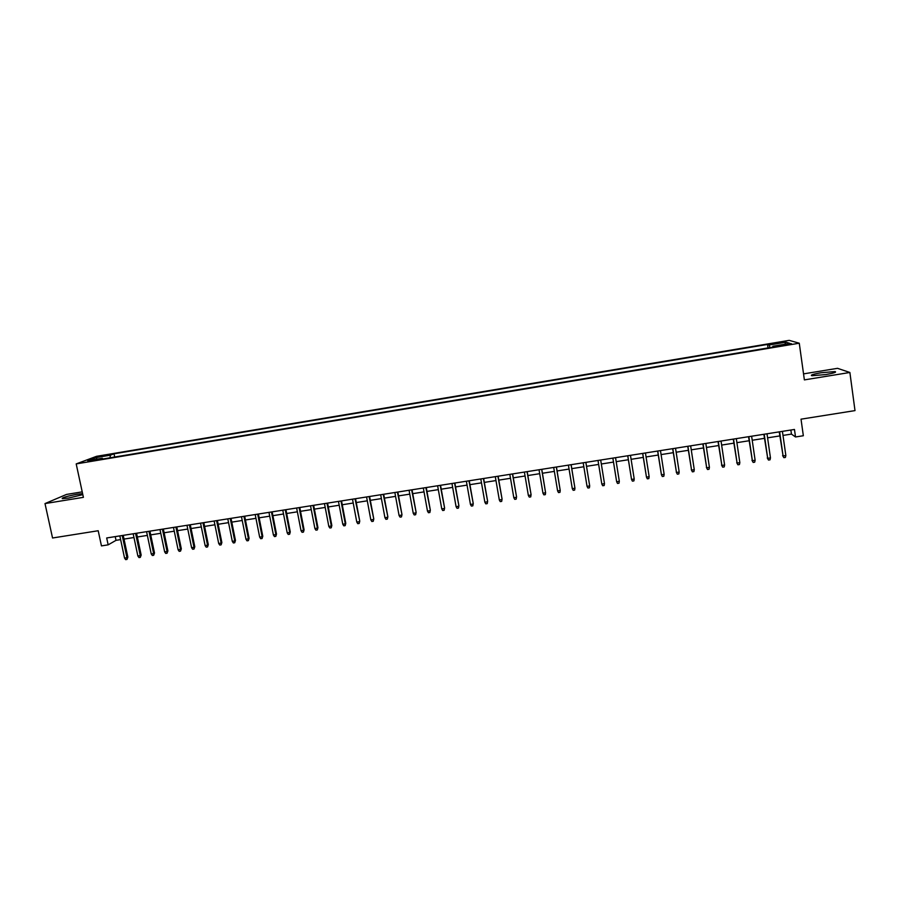 <?xml version="1.0" encoding="UTF-8"?>
<svg xmlns="http://www.w3.org/2000/svg" width="900" height="900" viewBox="0 0 900 900"><rect width="100%" height="100%" fill="white"/><g stroke="black" fill="none" stroke-linecap="round" stroke-linejoin="round"><path stroke-width="1.35" d="M82.597 493.627L77.299 494.246C66.87 496.215 61.852 497.678 62.224 498.656L68.524 498.071L82.811 494.629M825.84 374.558C833.85 373.14 836.899 372.139 835.02 371.565L821.048 372.746C813.094 374.152 810.045 375.154 811.901 375.739L825.84 374.558M88.369 461.576L94.612 459.923L88.369 461.576M82.215 491.861L66.487 494.438L45 503.584L52.549 537.998L98.201 530.741L101.453 545.895L108.157 544.849L116.021 540.337L120.623 539.618M789.199 340.358L96.57 456.311L76.196 463.905L799.268 343.215L789.199 340.358M799.268 343.215L804.375 379.89L849.881 372.476L837.54 368.325L803.531 373.882M849.881 372.476L855 410.603L801.023 419.175L803.34 435.746L795.521 436.973L794.464 429.457L106.684 537.964L108.157 544.849M786.026 344.306L778.793 345.983L787.68 344.812L791.471 343.721L786.026 344.306L786.127 345.071M102.87 458.989L102.353 458.257L98.561 459.709L774.641 346.826L772.886 346.241L772.864 347.119M102.353 458.257L87.694 460.71L95.974 457.605L110.396 455.186L114.019 453.814L767.531 344.441L769.196 345.004L785.959 342.191L789.975 343.384L772.886 346.241M45 503.584L83.396 497.34L76.196 463.905M783 435.42L791.438 434.093L795.521 436.973M124.031 539.077L133.965 537.514M137.351 536.985L147.352 535.41M150.716 534.881L160.785 533.295M164.126 532.778L174.251 531.18M177.57 530.651L187.763 529.054M191.07 528.536L201.319 526.928M204.593 526.41L214.909 524.779M218.171 524.273L228.544 522.641M231.784 522.124L242.224 520.481M245.453 519.975L255.949 518.332M259.155 517.826L269.707 516.161M272.891 515.666L283.523 513.99M286.684 513.495L297.371 511.808M300.51 511.312L311.265 509.625M314.392 509.13L325.204 507.431M328.309 506.947L339.188 505.238M342.27 504.754L353.216 503.021M356.276 502.549L367.29 500.816M370.327 500.332L381.409 498.589M384.424 498.116L395.561 496.361M398.554 495.889L409.77 494.134M412.74 493.661L424.024 491.884M426.971 491.423L438.322 489.634M441.248 489.184L452.666 487.384M455.569 486.923L467.055 485.123M469.935 484.661L481.489 482.85M484.346 482.4L495.968 480.566M498.803 480.127L510.491 478.282M513.304 477.844L525.071 475.988M527.861 475.549L539.685 473.692M542.452 473.254L554.355 471.386M557.1 470.947L569.07 469.069M571.793 468.641L583.841 466.751M586.53 466.324L598.646 464.423M601.324 463.995L613.485 462.082M616.185 461.655L628.357 459.743M631.102 459.315L643.286 457.391M646.076 456.952L658.26 455.04M661.084 454.59L673.279 452.678M676.148 452.228L688.342 450.304M691.268 449.843L703.462 447.93M706.421 447.457L718.639 445.545M721.643 445.072L733.86 443.149M736.898 442.665L749.126 440.741M752.22 440.257L764.449 438.334M767.576 437.839L779.816 435.915M790.864 430.02L791.438 434.093M115.222 536.614L116.021 540.337M769.939 347.614L769.196 345.004M768.026 347.929L767.531 344.441M114.694 457.02L114.019 453.814M110.396 455.186L110.014 457.796M784.755 344.261L785.959 342.191M95.974 457.605L97.177 459.124M779.242 431.865L783.079 455.94L779.636 431.798M785.846 455.501L785.396 457.436L783.866 457.673L783.079 455.94L785.846 455.501L782.415 431.359M783.866 457.673L782.606 455.546M763.864 434.284L767.7 458.325L764.224 434.228M770.456 457.897L770.029 459.821L768.488 460.058L767.7 458.325L770.456 457.897L767.002 433.789M768.488 460.058L767.261 457.931M748.541 436.702L752.366 460.699L748.867 436.646M755.123 460.271L754.695 462.195L753.176 462.431L752.366 460.699L755.123 460.271L751.624 436.219M753.176 462.431L751.972 460.305M733.264 439.11L737.089 463.072L733.556 439.065M739.834 462.645L739.429 464.558L737.899 464.794L737.089 463.072L739.834 462.645L736.312 438.626M737.899 464.794L736.729 462.668M718.031 441.517L721.867 465.435L718.301 441.473M724.601 465.007L724.196 466.92L722.678 467.156L721.867 465.435L724.601 465.007L721.035 441.045M722.678 467.156L721.53 465.019M702.866 443.914L706.68 467.786L703.091 443.869M709.414 467.359L709.031 469.271L707.512 469.507L706.68 467.786L709.414 467.359L705.825 443.441M707.512 469.507L706.387 467.37M687.735 446.299L691.56 470.126L687.926 446.265M694.271 469.71L693.9 471.611L692.393 471.848L691.56 470.126L694.271 469.71L690.649 445.838M692.393 471.848L691.301 469.71M672.66 448.673L676.474 472.466L672.817 448.65M679.185 472.05L678.825 473.951L677.317 474.176L676.474 472.466L679.185 472.05L675.54 448.223M677.317 474.176L676.249 472.05M657.63 451.046L661.444 474.806L657.754 451.024M664.155 474.379L663.795 476.28L662.299 476.505L661.444 474.806L664.155 474.379L660.465 450.596M642.656 453.409L646.47 477.124L642.746 453.386M649.159 476.707L648.821 478.598L647.325 478.822L646.47 477.124L649.159 476.707L645.446 452.97M627.727 455.76L631.541 479.441L627.784 455.749M634.219 479.025L633.893 480.904L632.408 481.14L631.541 479.441L634.219 479.025L630.472 455.332M612.844 458.111L616.658 481.748L612.877 458.1M619.324 481.331L619.009 483.21L617.524 483.446L616.658 481.748L619.324 481.331L615.555 457.684M601.819 484.054L602.696 485.741L604.181 485.516L604.485 483.637L601.819 484.054L598.005 460.451M604.418 483.199L600.683 460.024L604.418 483.199M587.036 486.349L587.925 488.025L589.399 487.8L589.691 485.933L587.036 486.349L583.189 462.791M585.855 462.364L589.691 485.933L585.889 462.364M572.288 488.632L573.188 490.309L574.661 490.084L574.942 488.216L572.288 488.632L568.418 465.12M571.072 464.704L574.942 488.216L571.14 464.692M557.606 490.905L558.506 492.593L559.969 492.356L560.239 490.5L557.606 490.905L553.702 467.438M556.346 467.021L560.239 490.5L556.447 467.01M542.959 493.178L543.87 494.854L545.332 494.629L545.591 492.772L542.959 493.178L539.033 469.755M541.665 469.339L545.591 492.772L541.8 469.316M527.029 471.645L531.067 494.572L530.741 496.89L530.989 495.034L528.356 495.45L524.396 472.061M531.067 494.572L527.197 471.623M530.741 496.89L529.279 497.115L528.356 495.45M512.449 473.951L516.544 496.834L516.184 499.14L516.42 497.295L513.81 497.7L509.827 474.356M516.544 496.834L512.64 473.918M516.184 499.14L514.733 499.365L513.81 497.7M497.902 476.246L502.065 499.072L501.683 501.39L501.907 499.545L499.309 499.95L495.293 476.651M502.065 499.072L498.127 476.201M501.683 501.39L500.243 501.615L499.309 499.95M483.412 478.53L487.631 501.311L487.238 503.629L487.451 501.795L484.853 502.189L480.803 478.935M487.631 501.311L483.66 478.485M487.238 503.629L485.786 503.854L484.853 502.189M468.956 480.803L473.243 503.55L472.826 505.856L473.029 504.022L470.441 504.428L466.369 481.219M473.243 503.55L469.249 480.757M472.826 505.856L471.386 506.081L470.441 504.428M454.556 483.075L458.899 505.777L458.46 508.084L458.651 506.261L456.075 506.655L451.969 483.491M458.899 505.777L454.882 483.03M458.46 508.084L457.031 508.309L456.075 506.655M440.201 485.348L444.6 507.994L444.139 510.3L444.33 508.478L441.754 508.882L437.625 485.752M444.6 507.994L440.55 485.291M444.139 510.3L442.71 510.525L441.754 508.882M425.891 487.598L430.346 510.199L429.874 512.516L430.043 510.694L427.478 511.088L423.326 488.002M430.346 510.199L426.274 487.541M429.874 512.516L428.445 512.73L427.478 511.088M411.626 489.848L416.137 512.404L415.642 514.721L415.811 512.899L413.246 513.304L409.072 490.252M416.137 512.404L412.043 489.791M415.642 514.721L414.225 514.935L413.246 513.304M397.406 492.098L401.974 514.609L401.468 516.915L401.614 515.104L399.071 515.498L394.853 492.502M401.974 514.609L397.856 492.03M401.468 516.915L400.05 517.129L399.071 515.498M383.243 494.336L387.855 516.791L387.326 519.109L387.473 517.298L384.93 517.691L380.689 494.73M387.855 516.791L383.704 494.257M387.326 519.109L385.92 519.322L384.93 517.691M369.113 496.564L373.781 518.974L373.241 521.291L373.365 519.48L370.834 519.874L366.57 496.957M373.781 518.974L369.608 496.485M373.241 521.291L371.835 521.505L370.834 519.874M355.027 498.78L359.752 521.156L359.19 523.462L359.314 521.663L356.782 522.056L352.496 499.185M359.752 521.156L355.556 498.701M359.19 523.462L357.784 523.676L356.782 522.056M340.988 500.996L345.296 523.834L345.769 523.327L345.184 525.634L345.296 523.834L342.776 524.227L338.468 501.39M345.769 523.327L341.539 500.906M345.184 525.634L343.789 525.847L342.776 524.227M326.993 503.201L331.324 526.005L331.83 525.488L331.234 527.794L331.324 526.005L328.815 526.399L324.473 503.606M331.83 525.488L327.577 503.111M331.234 527.794L329.839 528.007L328.815 526.399M313.043 505.406L317.407 528.165L317.936 527.648L317.317 529.954L317.407 528.165L314.899 528.559L310.534 505.8M317.936 527.648L313.65 505.305M317.317 529.954L315.923 530.168L314.899 528.559M299.126 507.6L303.525 530.314L304.088 529.796L303.446 532.102L303.525 530.314L301.027 530.707L296.629 507.994M304.088 529.796L299.779 507.499M303.446 532.102L302.062 532.316L301.027 530.707M285.266 509.782L289.688 532.462L290.272 531.934L289.62 534.24L289.688 532.462L287.201 532.856L282.78 510.176M290.272 531.934L285.941 509.681M289.62 534.24L288.236 534.454L287.201 532.856M271.451 511.965L275.884 534.6L276.502 534.071L275.827 536.377L275.884 534.6L273.409 534.994L268.965 512.359M276.502 534.071L272.149 511.853M275.827 536.377L274.455 536.591L273.409 534.994M257.67 514.136L262.136 536.738L262.778 536.197L262.091 538.504L262.136 536.738L259.661 537.12L255.195 514.53M262.778 536.197L258.401 514.024M262.091 538.504L260.719 538.717L259.661 537.12M243.934 516.308L248.434 538.864L249.097 538.324L248.389 540.63L248.434 538.864L245.97 539.246L241.47 516.701M249.097 538.324L244.699 516.184M248.389 540.63L247.016 540.844L245.97 539.246M230.243 518.467L234.765 540.979L235.463 540.439L234.731 542.745L234.765 540.979L232.301 541.361L227.79 518.85M235.463 540.439L231.03 518.344M234.731 542.745L233.37 542.959L232.301 541.361M216.596 520.616L221.141 543.094L221.861 542.554L221.119 544.849L221.141 543.094L218.689 543.476L214.144 521.01M221.861 542.554L217.406 520.493M221.119 544.849L219.757 545.062L218.689 543.476M202.995 522.765L207.551 545.209L208.305 544.658L207.551 546.952L207.551 545.209L205.121 545.58L200.542 523.148M208.305 544.658L203.828 522.63M207.551 546.952L206.19 547.166L205.121 545.58M189.428 524.903L194.018 547.301L194.794 546.75L194.018 549.045L194.018 547.301L191.588 547.684L186.986 525.285M194.794 546.75L190.294 524.767M194.018 549.045L192.667 549.259L191.588 547.684M175.905 527.04L180.518 549.394L181.328 548.842L180.529 551.137L180.518 549.394L178.099 549.776L173.475 527.423M181.328 548.842L176.794 526.894M180.529 551.137L179.179 551.351L178.099 549.776M162.428 529.166L167.062 551.486L167.895 550.924L167.085 553.219L167.062 551.486L164.644 551.858L159.998 529.549M167.895 550.924L163.35 529.02M167.085 553.219L165.735 553.433L164.644 551.858M148.984 531.281L153.653 553.567L154.507 553.005L153.675 555.3L153.653 553.567L151.234 553.939L146.576 531.664M154.507 553.005L149.929 531.135M153.675 555.3L152.336 555.502L151.234 553.939M135.585 533.396L140.276 555.637L141.165 555.075L140.31 557.37L140.276 555.637L137.869 556.009L133.178 533.779M141.165 555.075L136.564 533.25M140.31 557.37L138.983 557.572L137.869 556.009M122.231 535.511L126.945 557.707L127.856 557.134L126.99 559.429L126.945 557.707L124.549 558.079L119.835 535.882M127.856 557.134L123.233 535.354M126.99 559.429L125.663 559.642L124.549 558.079M782.696 345.623L782.595 344.88M835.133 372.386L835.02 371.565"/></g></svg>

